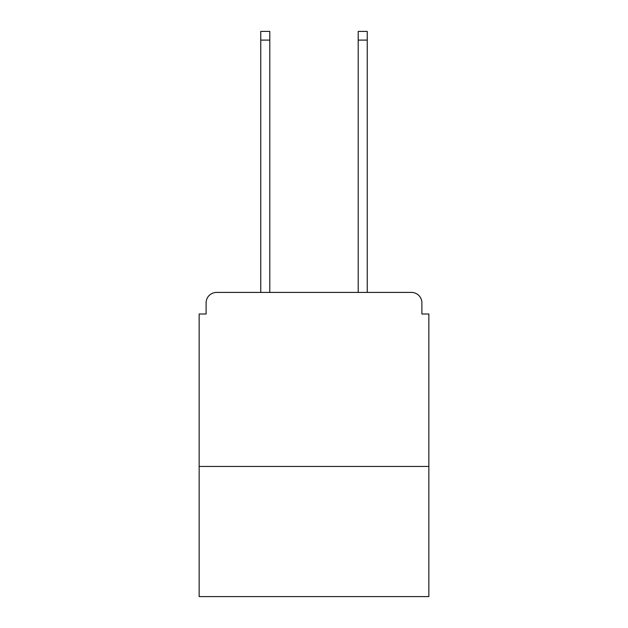 <?xml version="1.0" encoding="UTF-8"?>
<svg xmlns="http://www.w3.org/2000/svg" width="628" height="628" viewBox="0 0 628 628"><rect width="100%" height="100%" fill="white"/><g stroke="black" fill="none" stroke-linecap="round" stroke-linejoin="round"><path stroke-width="0.94" d="M428.853 466.439L428.853 314L421.89 314L421.89 302.861A10.441 10.441 0 0 0 411.45 292.42L216.55 292.42A10.441 10.441 0 0 0 206.11 302.861L206.11 314L199.147 314L199.147 596.6L428.853 596.6L428.853 466.439L199.147 466.439M206.11 302.861L206.11 314M411.45 292.42L367.247 292.42L367.247 40.098L358.203 40.098L358.203 31.4L367.247 31.4L367.247 40.098M260.753 40.098L260.753 31.4L269.797 31.4L269.797 40.098L260.753 40.098L260.753 292.42L216.55 292.42M421.89 314L421.89 302.861M269.797 40.098L269.797 292.42M358.203 292.42L358.203 40.098"/></g></svg>
